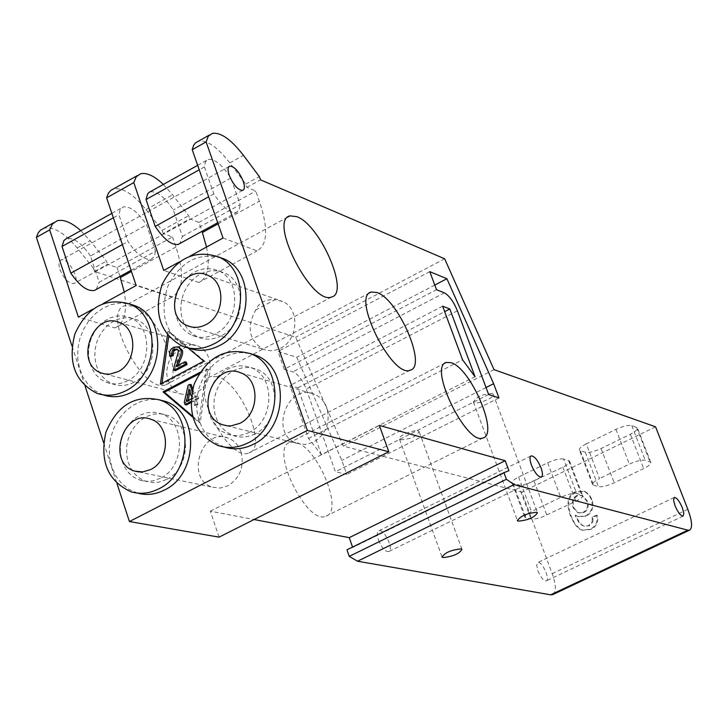 <?xml version="1.0" encoding="UTF-8"?>
<svg xmlns="http://www.w3.org/2000/svg" width="728" height="728" viewBox="0 0 728 728"><rect width="100%" height="100%" fill="white"/><g stroke="black" fill="none" stroke-linecap="round" stroke-linejoin="round"><path stroke-width="0.55" stroke-dasharray="3.64 2.73" d="M573.846 507.944L578.523 512.949L583.783 512.612C587.915 510.374 589.125 506.542 587.414 501.101L582.391 495.45L577.559 495.695C573.446 498.216 572.208 502.293 573.846 507.944L573.1 507.753C571.471 502.102 572.709 498.016 576.813 495.495L581.654 495.258L586.686 500.91C588.388 506.351 587.178 510.192 583.046 512.421L577.786 512.767L573.1 507.753M592.838 521.84L592.974 517.135L597.37 515.46C598.707 521.858 596.569 526.517 590.954 529.456L582.391 530.221L579.788 528.928L574.701 523.386L570.961 515.615C566.793 503.094 568.559 495.204 576.258 491.937L585.266 491.637L588.952 494.376L591.928 499.262C594.185 507.061 592.264 512.703 586.177 516.188L578.496 516.725L575.848 515.324C578.451 521.785 581.299 525.379 584.393 526.116L589.27 525.853L592.838 521.84L592.11 521.658L588.533 525.671L585.221 526.353M584.484 526.171L583.656 525.935C580.562 525.197 577.714 521.603 575.111 515.142L577.759 516.543L585.439 516.006C591.536 512.512 593.457 506.87 591.2 499.062L588.743 494.785L584.538 491.436L575.52 491.737C567.813 495.004 566.047 502.902 570.215 515.433L574.638 524.233L579.051 528.746L581.654 530.039L590.217 529.274C595.841 526.344 597.979 521.676 596.641 515.269L597.37 515.46M596.641 515.269L592.237 516.953L592.974 517.135M592.237 516.953L592.11 521.658M575.111 515.142L575.848 515.324M552.934 594.521C556.329 591.782 556.092 584.821 552.197 573.646L521.776 492.073L343.279 446.1L295.677 337.219L94.54 271.489L107.517 264.319L117.035 267.504L172.5 236.937L163.245 233.542L189.79 218.882L198.926 222.377L202.029 231.322M655.564 426.817L521.776 492.073M240.95 451.733C238.475 444.926 234.179 440.349 228.064 438.019C201.256 427.236 184.885 479.534 212.658 487.232L220.293 488.06L227.919 485.813C240.167 477.896 244.517 466.539 240.95 451.733M326.808 407.625L325.098 403.822L321.949 399.454L317.963 396.059L314.541 394.267C287.505 382.009 268.714 434.243 296.869 443.352L305.196 444.526L313.559 442.151C326.126 434.061 330.539 422.549 326.808 407.625M255.737 309.991L274.957 299.736C265.274 299.144 258.877 302.566 255.737 309.991C246.428 326.945 248.867 340.031 263.054 349.24L266.666 350.359L271.735 350.714L275.584 350.123L280.562 348.202C298.571 339.767 299.918 308.326 282.628 301.483L274.957 299.736M172.245 354.536L190.991 344.535C181.418 343.962 175.175 347.292 172.245 354.536C162.945 371.89 165.575 384.985 180.153 393.848L188.161 394.949L196.223 392.565C214.278 384.138 215.088 351.942 197.461 345.891L190.991 344.535M224.297 447.056L215.151 442.606L208.162 436.536L202.612 428.792L198.753 419.747L196.76 409.819L196.733 399.472L198.653 389.189L202.429 379.443L207.908 370.67L214.824 363.299L222.85 357.666L231.641 354.036L240.768 352.598L249.813 353.408M249.331 432.314C241.887 436.017 234.489 436.591 227.145 434.034L221.012 430.83L215.788 426.071L211.739 420.011L209.073 412.958L207.908 405.287L208.326 397.379L210.283 389.635L213.677 382.464L218.355 376.203L224.069 371.198L230.53 367.704L237.41 365.884L244.353 365.856L251.005 367.631C275.575 376.212 274.501 420.811 249.331 432.314M255.164 433.779C247.748 437.464 240.376 438.029 233.042 435.481L226.927 432.286L221.722 427.545L217.681 421.512L215.024 414.487L213.859 406.843L214.269 398.971L216.216 391.255L219.61 384.111L224.269 377.877L229.957 372.9L236.4 369.414L243.261 367.604L250.186 367.585L256.82 369.342C281.308 377.905 280.262 422.331 255.164 433.779M188.297 347.948L187.788 347.747C165.784 335.18 159.095 314.76 167.722 286.495C181.263 260.369 200.045 251.187 224.06 258.95M215.442 333.897C207.553 337.929 199.8 338.438 192.183 335.417L186.341 331.995L181.463 327.09L177.796 320.948L175.512 313.886L174.738 306.279L175.503 298.489L177.759 290.936L181.418 283.993L186.268 278.005L192.074 273.3L198.544 270.097L205.351 268.577L212.139 268.823L218.564 270.834C241.55 280.053 239.53 322.449 215.442 333.897M221.348 335.735C213.477 339.749 205.751 340.249 198.162 337.237L192.338 333.834L187.469 328.947L183.802 322.822L181.527 315.788L180.753 308.208L181.509 300.455L183.765 292.929L187.405 286.013L192.238 280.053L198.034 275.366L204.477 272.181L211.266 270.67L218.036 270.916L224.442 272.918C247.365 282.109 245.354 324.342 221.348 335.735M137.528 493.102L128.738 489.207L121.713 483.556L116.034 476.203L111.948 467.494L109.646 457.83L109.236 447.665L110.711 437.464L114.023 427.7L119.01 418.818L125.444 411.238L133.033 405.305L141.432 401.292L150.25 399.408L159.086 399.745M160.36 478.232L153.189 480.817L147.293 481.39L140.113 480.216L134.025 477.34L128.765 472.891L124.606 467.112L121.749 460.296L120.348 452.798L120.457 444.999L122.086 437.282L125.134 430.066L129.457 423.696L134.835 418.5L140.995 414.751L147.62 412.639L154.382 412.276L160.924 413.695C185.858 421.139 185.549 466.766 160.36 478.232M166.475 479.488L159.323 482.063L153.444 482.628L146.292 481.463L140.213 478.596L134.971 474.165L130.822 468.404L127.973 461.616L126.572 454.145L126.681 446.373L128.292 438.693L131.331 431.504L135.645 425.152L141.005 419.983L147.138 416.252L153.754 414.15L160.497 413.795L167.021 415.206C191.874 422.622 191.591 468.077 166.475 479.488M134.07 382.209C126.918 385.886 119.829 386.486 112.804 384.02L106.998 380.935L102.075 376.349L98.28 370.497L95.805 363.681L94.777 356.256L95.232 348.594L97.152 341.086L100.446 334.116L104.941 328.028L110.41 323.141L116.58 319.701L123.132 317.899L129.739 317.817L136.063 319.474C159.405 327.6 158.122 370.843 134.07 382.209M200.018 372.29L206.434 368.905L198.844 422.313L192.756 417.144M167.449 334.907L167.977 331.249L187.879 347.857M179.388 261.889L190.035 256.065M92.784 309.236L103.158 303.567M72.036 346.209L85.076 386.058M103.64 442.779L116.971 483.519M103.012 394.849L95.013 390.781L88.407 384.903L83.192 377.404L79.607 368.623L77.796 358.977L77.86 348.921L79.789 338.911L83.483 329.411L88.77 320.857L95.423 313.65L103.13 308.117L111.539 304.531L120.257 303.057L128.883 303.776M127.891 380.58C120.721 384.266 113.604 384.875 106.57 382.4L100.746 379.306L95.814 374.702L92.01 368.832L89.526 361.998L88.498 354.536L88.953 346.846L90.882 339.312L94.185 332.305L98.699 326.199L104.186 321.285L110.374 317.836L116.944 316.025L123.578 315.943L129.912 317.599C153.317 325.753 152.016 369.16 127.891 380.58M175.357 370.698L175.048 368.887L173.655 368.495M175.048 368.887L179.953 351.378L177.277 349.276M171.016 356.474L170.889 352.68L172.463 349.586L174.847 347.757L178.688 346.956M177.905 365.483L177.596 366.776L176.203 366.384M177.596 366.776L186.295 362.153M188.097 400.382L187.824 401.61L193.411 398.68L192.028 398.316L191.009 398.853M187.824 401.61L186.441 401.255M193.411 398.68L190.39 389.762L189.899 392.019M190.39 389.762L189.007 389.389M191.291 396.123L192.028 398.316M192.674 388.907L195.605 397.524L198.016 396.26L198.771 398.498L196.36 399.763L197.971 404.504L195.777 405.651L194.167 400.91L192.793 400.546L190.873 401.556M194.167 400.91L190.854 402.657M186.441 404.968L185.686 402.739L184.293 402.384M185.686 402.739L189.462 385.667L188.079 385.294M189.462 385.667L191.255 384.721M192.156 391.072L194.221 397.16L196.633 395.896L197.397 398.134L194.986 399.399L196.596 404.14L194.403 405.296L192.793 400.546M195.605 397.524L194.221 397.16M198.016 396.26L196.633 395.896M198.771 398.498L197.397 398.134M196.36 399.763L194.986 399.399M197.971 404.504L196.596 404.14M195.777 405.651L194.403 405.296M192.465 416.07L200.218 422.649L207.808 369.296L198.972 373.964M198.844 422.313L200.218 422.649M206.434 368.905L207.808 369.296M160.397 384.129L161.798 384.502L205.15 361.525L169.369 331.677L168.696 336.391M203.776 361.134L205.15 361.525M167.977 331.249L169.369 331.677M161.971 383.292L161.798 384.502M378.496 540.158C381.763 547.875 385.176 551.688 388.734 551.578C394.358 549.959 384.056 528.246 378.888 530.812C376.968 531.922 376.84 535.044 378.496 540.158M59.887 269.351C63.891 278.815 68.541 283.583 73.819 283.647C81.49 281.791 68.314 257.057 61.198 259.978C58.786 261.07 58.349 264.191 59.887 269.351M537.928 570.898C540.795 577.568 543.579 580.889 546.3 580.871C550.632 579.625 541.714 560.442 537.774 562.526L536.691 565.319L537.928 570.898M586.286 443.88C581.062 446.573 578.787 448.685 579.47 450.223L585.339 452.306C588.979 452.907 594.221 451.66 601.055 448.548L630.357 434.243C635.662 431.522 637.992 429.374 637.346 427.791L631.786 425.616C628.2 424.934 622.922 426.18 615.924 429.356L586.286 443.88L599.544 478.569C594.294 481.235 591.991 483.31 592.647 484.766L598.462 486.668C602.074 487.178 607.325 485.885 614.195 482.791L643.67 468.568C649.012 465.865 651.369 463.763 650.75 462.262L645.245 460.269C641.687 459.677 636.39 460.961 629.365 464.127L599.544 478.569M492.274 393.575C482.282 394.076 476.003 396.906 473.437 402.065C475.575 405.614 496.187 397.315 493.138 394.121L492.274 393.575M150.314 191.828C157.066 191.036 164.728 197.106 173.309 210.019L182.41 236.445L179.889 243.489M182.41 236.445L240.222 204.632L230.858 178.078C222.313 164.992 214.806 158.749 208.326 159.359L205.442 161.825L204.386 166.921L213.823 193.921C222.477 207.043 229.975 213.231 236.318 212.485L239.221 209.901L240.222 204.632M213.823 193.921L208.645 196.787M204.386 166.921L199.226 169.806M230.858 178.078L173.309 210.019M223.041 238.02L257.111 250.905C267.64 244.817 268.395 228.246 259.368 201.192L255.774 191.045L246.91 187.333L245.773 184.102L229.811 162.908C217.481 147.092 207.052 139.831 198.535 141.15M198.926 222.377L255.774 191.045M206.534 247.047C210.292 266.202 207.744 278.014 198.871 282.473L257.111 250.905M198.871 282.473L163.727 270.452M163.418 184.493L172.582 194.804L188.679 215.67L189.79 218.882M163.245 233.542L162.144 230.339L145.991 209.628C133.47 194.185 122.686 187.305 113.614 188.962M246.91 187.333L260.497 179.834M444.653 258.786L295.677 337.219M245.773 184.102L259.341 176.595M162.144 230.339L188.679 215.67M563.581 458.995C559.859 458.413 554.554 459.677 547.674 462.799L518.591 477.058C513.577 479.634 511.42 481.654 512.121 483.11L519.783 485.23L527.691 483.783L562.88 467.194C567.976 464.591 570.188 462.535 569.524 461.033L563.581 458.995L576.649 493.457L582.537 495.304C583.173 496.733 580.926 498.735 575.803 501.328L540.431 517.836L532.505 519.355L524.906 517.462C524.233 516.07 526.417 514.095 531.467 511.538L560.715 497.379C567.631 494.257 572.945 492.956 576.649 493.457M400.518 439.803C410.51 439.193 416.698 436.436 419.082 431.513C416.953 428.046 396.387 436.145 399.508 439.23L400.518 439.803M172.5 236.937L175.958 247.001C184.566 273.892 183.183 290.609 171.808 297.151L136.181 285.512M171.808 297.151L115.015 327.937L78.378 317.117M155.546 251.224L154.3 256.565L151.133 259.286C144.39 260.287 136.664 254.363 127.964 241.496L118.91 214.687L120.211 209.509L123.36 206.907C130.23 206.042 137.965 212.021 146.565 224.861L155.546 251.224L99.163 282.255L90.427 256.019L146.565 224.861M122.386 244.59L127.964 241.496M96.278 289.435L99.163 282.255M113.35 217.79L118.91 214.687M90.427 256.019C81.8 243.343 73.919 237.528 66.785 238.566M115.015 327.937C124.515 323.132 127.591 311.165 124.251 292.037M120.011 276.394L117.035 267.504M80.835 230.712L90.163 240.741L106.452 261.134L107.517 264.319M94.54 271.489L93.475 268.304L106.452 261.134M93.475 268.304L77.159 247.984C64.501 232.86 53.426 226.262 43.926 228.21M132.569 305.969L125.07 305.714C100.082 311.502 143.371 395.204 165.884 384.757C186.705 379.597 158.131 312.294 132.569 305.969M295.359 442.269L290.099 442.36C268.887 447.702 306.888 525.807 326.026 516.17C344.235 511.229 317.099 446.1 295.359 442.269M217.044 376.695L210.765 376.64C187.769 382.209 228.219 462.99 248.949 452.943C268.404 447.893 240.595 381.7 217.044 376.695M284.257 369.269L292.884 371.862C298.161 374.256 302.62 380.007 306.261 389.116L335.39 471.735L346.783 474.438L341.805 460.369L296.778 357.302L278.005 351.433L284.257 369.269L436.5 289.699M488.634 394.521L335.39 471.735M498.962 397.943L346.783 474.438M486.031 387.533L341.805 460.369M434.78 285.067L296.778 357.302M429.784 271.644L278.005 351.433M321.366 454.681L297.861 387.833L289.971 385.531L308.545 438.465L321.366 454.681L475.038 376.704M308.545 438.465L462.562 359.805M297.861 387.833L444.662 311.657M442.624 306.179L289.971 385.531M219.055 537.137L210.319 511.192L254.072 519.528M210.319 511.192L379.352 425.425M352.561 547.083L346.956 549.84M508.927 470.697L352.707 547.501M494.03 369.669L343.279 446.1M586.686 500.91L587.414 501.101M583.046 512.421L583.783 512.612M570.215 515.433L570.961 515.615M575.52 491.737L576.258 491.937M579.843 529.229L580.58 529.402M590.217 529.274L590.954 529.456M576.813 495.495L577.559 495.695M588.533 525.671L589.27 525.853M585.439 516.006L586.177 516.188M591.2 499.062L591.928 499.262M687.833 509.345L552.197 573.646M177.441 361.033L176.049 360.642M179.953 351.378L178.56 350.969M174.847 347.757L173.455 347.347M580.371 450.778L593.538 485.285M585.339 452.306L598.462 486.668M601.055 448.548L614.195 482.791M630.357 434.243L643.67 468.568M636.554 427.272L649.967 461.77M631.786 425.616L645.245 460.269M615.924 429.356L629.365 464.127M218.1 223.86L259.368 201.192M229.811 162.908L243.425 155.328M145.991 209.628L172.582 194.804M547.674 462.799L560.715 497.379M568.614 460.487L581.636 494.794M562.88 467.194L575.803 501.328M534.125 481.244L546.883 515.288M518.363 485.057L531.094 519.219M513.149 483.683L525.916 517.99M518.591 477.058L531.467 511.538M175.958 247.001L131.44 271.453M77.159 247.984L90.163 240.741M444.353 292.847L292.884 371.862M457.393 310.82L306.261 389.116M577.786 512.767L578.523 512.949M582.391 530.221L581.654 530.039M581.654 495.258L582.391 495.45M584.393 526.116L583.656 525.935M578.496 516.725L577.759 516.543M584.602 491.355L583.874 491.154M226.69 425.744L296.869 443.352M241.014 372.954L314.541 394.267M217.681 445.39L223.268 446.71M227.145 434.034L233.042 435.481M251.005 367.631L256.82 369.342M191.4 326.963L263.054 349.24M208.226 275.512L282.628 301.483M182.137 346.073L187.788 347.747M192.183 335.417L198.162 337.237M218.564 270.834L224.442 272.918M138.848 471.953L212.658 487.232M150.951 419.301L228.064 438.019M130.931 491.746L136.773 492.874M140.113 480.216L146.292 481.463M160.924 413.695L167.021 415.206M105.05 373.992L180.153 393.848M119.601 322.577L197.461 345.891M96.815 393.266L102.712 394.74M106.57 382.4L112.804 384.02M129.912 317.599L136.063 319.474M176.868 349.076L178.26 349.476M530.93 455.974L378.888 530.812M541.286 477.067L388.734 551.578M229.029 166.521L61.198 259.978M242.633 190.427L73.819 283.647M674.219 497.497L537.774 562.526M683.082 516.106L546.3 580.871M592.647 484.766L579.47 450.223M650.75 462.262L637.346 427.791M473.437 402.065L517.308 520.247M493.138 394.121L537.482 512.73M217.699 222.713L236.318 212.485M197.661 165.329L208.326 159.359M212.321 133.379L209.273 135.099M140.559 173.792L137.301 175.63M569.524 461.033L582.537 495.304M512.121 483.11L524.906 517.462M461.943 549.34L419.082 431.513M441.914 556.62L399.508 439.23M131.058 270.325L151.133 259.286M111.848 213.35L123.36 206.907M57.084 220.802L53.599 222.768M287.769 217.099L125.07 305.714M331.577 297.006L165.884 384.757M445.072 363.09L290.099 442.36M483.119 437.919L326.026 516.17M369.551 292.92L210.765 376.64M410.255 370.188L248.949 452.943"/><path stroke-width="1.09" d="M307.398 430.421L206.115 141.905L208.29 136.218L212.321 133.379C220.748 132.132 231.113 139.439 243.425 155.328L259.341 176.595L260.497 179.834L444.653 258.786L494.03 369.669L655.564 426.817L687.833 509.345C692.128 521.002 692.71 527.927 689.607 530.13L687.842 530.166L514.105 484.62L506.406 479.27L503.949 472.645L508.927 470.697L505.205 460.715L379.352 425.425L388.816 451.769L307.398 430.421L129.42 521.539L219.055 537.137L388.816 451.769M239.794 423.359L231.085 425.88L227.291 425.825L222.422 424.679C193.202 415.178 212.949 360.169 241.014 372.954C260.187 379.57 259.405 414.359 239.794 423.359M247.948 442.942C237.801 447.975 227.709 448.794 217.681 445.39C194.503 433.57 186.668 413.122 194.185 384.029C206.843 356.92 225.653 346.828 250.623 353.735C284.275 365.774 282.61 427.163 247.948 442.942M249.813 353.408L256.083 355.41C289.644 367.403 287.997 428.565 253.444 444.28C243.716 449.112 234.006 450.041 224.297 447.056M205.878 324.642C199.7 327.809 193.639 328.201 187.688 325.807C159.596 315.251 181.381 261.789 208.226 275.512C226.171 282.619 224.633 315.688 205.878 324.642M213.905 343.898C203.13 349.394 192.538 350.113 182.137 346.073C160.069 333.469 153.371 312.976 162.026 284.603C175.621 258.376 194.458 249.158 218.537 256.939C250.032 269.815 247.065 328.191 213.905 343.898M218.537 256.939L224.06 258.95C255.473 271.799 252.525 329.948 219.465 345.591C208.927 350.969 198.535 351.751 188.297 347.948M150.596 469.569L142.67 471.953L134.744 471.107C105.942 463.099 123.168 408.062 150.951 419.301C170.398 425.025 170.206 460.606 150.596 469.569M158.54 488.952C149.34 493.539 140.14 494.476 130.931 491.746C107.953 481.163 99.59 461.397 105.851 432.423C117.172 405.187 135.117 394.358 159.66 399.954C193.83 410.392 193.229 473.227 158.54 488.952M159.086 399.745L165.393 401.419C199.472 411.839 198.89 474.429 164.301 490.099C155.419 494.54 146.492 495.54 137.528 493.102M192.756 417.144L162.999 391.873L200.018 372.29M187.879 347.857L203.776 361.134L160.397 384.129L167.449 334.907M206.115 141.905L192.219 149.722L223.041 238.02L190.035 256.065M137.301 175.63L110.874 190.354L108.263 193.411L106.625 197.852L133.779 182.582L163.727 270.452L179.388 261.889M106.625 197.852L136.181 285.512L103.158 303.567M53.599 222.768L40.395 230.203L38.22 232.833L36.4 237.346L49.659 229.893L78.378 317.117L92.784 309.236M36.4 237.346L72.036 346.209M85.076 386.058L103.64 442.779M116.971 483.519L129.42 521.539M118.109 371.626L109.728 374.165L104.896 373.974L101.429 373.036C73.655 363.945 92.938 310.365 119.601 322.577C137.865 328.856 136.882 362.699 118.109 371.626M125.935 390.69C116.134 395.714 106.425 396.569 96.815 393.266C74.857 381.872 67.577 362.025 74.984 333.724C87.26 307.307 105.278 297.352 129.02 303.84C161.116 315.233 159.141 375.02 125.935 390.69M128.883 303.776L134.807 305.651C166.812 317.017 164.865 376.576 131.75 392.183C122.095 397.133 112.522 398.025 103.012 394.849M185.695 364.082L173.965 370.315L173.655 368.495L178.56 350.969L176.868 349.076L174.074 349.358L171.926 351.742L171.954 355.137L169.624 356.074L169.679 351.597L171.071 349.185L173.455 347.347L178.132 346.792L180.826 349.831C181.9 351.469 181.081 355.118 178.36 360.788L176.203 366.384L184.912 361.761L185.695 364.082L187.078 364.473L175.357 370.698L173.965 370.315M177.277 349.276L174.301 350.614L173.082 353.053L173.346 355.537L171.954 355.137M173.346 355.537L171.016 356.474L169.624 356.074M178.688 346.956L182.209 350.241C183.283 351.879 182.464 355.519 179.752 361.179L177.905 365.483M187.078 364.473L186.295 362.153L184.912 361.761M191.009 398.853L186.441 401.255L189.007 389.389L191.291 396.123M189.899 392.019L188.097 400.382M190.873 401.556L185.048 404.613L184.293 402.384L188.079 385.294L189.871 384.348L192.156 391.072M190.854 402.657L186.441 404.968L185.048 404.613M192.674 388.907L191.255 384.721L189.871 384.348M198.972 373.964L164.392 392.237L192.465 416.07M162.999 391.873L164.392 392.237M168.696 336.391L161.971 383.292M541.013 467.804C542.824 472.973 542.915 476.057 541.286 477.067C538.119 476.94 534.834 472.945 531.431 465.092C529.629 459.914 529.538 456.838 531.176 455.855C534.352 456.01 537.628 459.987 541.013 467.804M243.207 181.199C244.926 186.423 244.735 189.498 242.633 190.427C237.874 189.999 233.406 184.948 229.22 175.284C227.509 170.061 227.709 166.994 229.821 166.084C234.589 166.557 239.057 171.599 243.207 181.199M682.382 507.798L683.856 513.395L683.082 516.106C680.68 515.952 677.986 512.494 675.02 505.723L673.555 500.127L674.328 497.433C676.749 497.606 679.424 501.055 682.382 507.798M518.345 521.157L517.481 520.72C520.311 516.07 526.699 513.267 536.645 512.294L537.482 512.73C534.67 517.353 528.291 520.165 518.345 521.157M179.889 243.489L178.16 244.444C171.544 245.363 163.891 239.348 155.201 226.399L146.028 199.536L147.584 193.848L149.267 192.274L197.661 165.329M208.645 196.787L155.201 226.399M199.226 169.806L146.028 199.536M209.273 135.099L195.441 142.888L193.612 145.363L192.219 149.722M202.029 231.322L206.534 247.047M133.779 182.582L136.236 176.786L140.559 173.792C146.683 172.345 154.309 175.903 163.418 184.493M460.988 548.903L461.943 549.34C459.322 553.762 453.034 556.501 443.07 557.566L442.096 557.12C444.726 552.689 451.023 549.949 460.988 548.903M111.848 213.35L65.666 239.057L63.837 240.704L62.017 246.483L70.816 273.155L122.386 244.59M70.816 273.155C79.552 285.858 87.415 291.619 94.422 290.454L96.278 289.435M62.017 246.483L113.35 217.79M124.251 292.037L120.011 276.394M49.659 229.893L52.443 223.969L57.084 220.802C63.591 219.11 71.508 222.413 80.835 230.712M296.769 216.644C320.102 224.679 349.913 293.302 331.577 297.006C312.039 305.851 267.959 219.865 290.026 215.87L296.769 216.644M451.051 362.69C470.688 367.931 499.044 434.207 483.119 437.919C466.666 446.237 427.746 366.311 446.355 362.435L451.051 362.69M376.895 292.492C398.28 299.044 427.327 366.466 410.255 370.188C392.346 378.778 351.033 295.968 371.271 292.019L376.895 292.492M444.353 292.847L436.5 289.699L429.784 271.644L446.91 278.724L493.63 383.692L498.962 397.943L488.634 394.521L457.393 310.82C453.562 301.565 449.212 295.568 444.353 292.847M493.63 383.692L486.031 387.533M446.91 278.724L434.78 285.067M475.038 376.704L462.562 359.805L442.624 306.179L449.813 308.981L475.038 376.704M444.662 311.657L449.813 308.981M254.072 519.528L349.24 537.655L352.561 547.083M505.205 460.715L349.24 537.655M503.949 472.645L346.956 549.84L349.249 556.374L357.53 561.224L550.65 594.822L552.934 594.521M506.406 479.27L349.249 556.374M514.105 484.62L357.53 561.224M175.466 349.768L174.074 349.358M182.209 350.241L180.826 349.831M179.752 361.179L178.36 360.788M202.42 232.469L218.1 223.86M131.44 271.453L120.393 277.523M687.842 530.166L550.65 594.822M222.422 424.679L226.69 425.744M250.623 353.735L256.083 355.41M187.688 325.807L191.4 326.963M134.744 471.107L138.848 471.953M159.66 399.954L165.393 401.419M101.429 373.036L105.05 373.992M129.02 303.84L134.807 305.651M178.132 346.792L179.516 347.201M229.821 166.084L229.029 166.521M517.308 520.247L517.481 520.72M178.16 244.444L217.699 222.713M442.096 557.12L441.914 556.62M94.422 290.454L131.058 270.325M290.026 215.87L287.769 217.099M446.355 362.435L445.072 363.09M371.271 292.019L369.551 292.92M689.607 530.13L552.643 594.658"/></g></svg>
